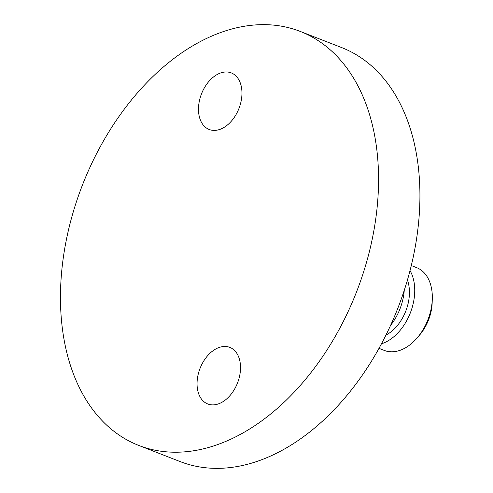 <?xml version="1.0" encoding="UTF-8"?>
<svg xmlns="http://www.w3.org/2000/svg" width="493" height="493" viewBox="0 0 493 493"><rect width="100%" height="100%" fill="white"/><g stroke="black" fill="none" stroke-linecap="round" stroke-linejoin="round"><path stroke-width="0.74" d="M220.371 73.05A30.369 20.102 111.3 0 1 231.266 72.896A30.369 20.102 111.3 0 1 241.176 100.886A30.369 20.102 111.3 0 1 220.081 129.32A30.369 20.102 111.3 0 1 209.186 129.474A30.369 20.102 111.3 0 1 199.271 101.478A30.369 20.102 111.3 0 1 220.371 73.05M218.935 347.54A30.369 20.102 111.3 0 1 229.824 347.386A30.369 20.102 111.3 0 1 239.74 375.376A30.369 20.102 111.3 0 1 218.639 403.81A30.369 20.102 111.3 0 1 207.75 403.964A30.369 20.102 111.3 0 1 197.835 375.968A30.369 20.102 111.3 0 1 218.935 347.54M218.43 444.298A222.195 147.087 111.3 0 1 138.736 445.425A222.195 147.087 111.3 0 1 66.198 240.596A222.195 147.087 111.3 0 1 220.587 32.563A222.195 147.087 111.3 0 1 300.28 31.435A222.195 147.087 111.3 0 1 372.819 236.258A222.195 147.087 111.3 0 1 218.43 444.298M300.28 31.435L341.649 47.575A222.195 147.087 111.3 0 1 414.188 252.404A222.195 147.087 111.3 0 1 259.799 460.437A222.195 147.087 111.3 0 1 180.111 461.565L138.736 445.425M411.291 265.561L416.665 267.656A44.438 29.42 111.3 0 1 432.293 299.085A44.438 29.42 111.3 0 1 417.14 337.921A44.438 29.42 111.3 0 1 400.298 350.233A44.438 29.42 111.3 0 1 384.355 350.455L378.981 348.36M410.028 270.608A44.438 29.42 111.3 0 1 410.644 312.081A44.438 29.42 111.3 0 1 382.716 343.368A44.438 29.42 111.3 0 1 381.471 343.787M407.434 280.03A37.03 24.514 111.3 0 1 385.945 335.098M432.293 299.085L432.17 302.764A37.03 24.514 111.3 0 1 419.543 335.129L417.14 337.921M404.254 290.322A44.438 29.42 111.3 0 1 390.573 325.374"/></g></svg>
